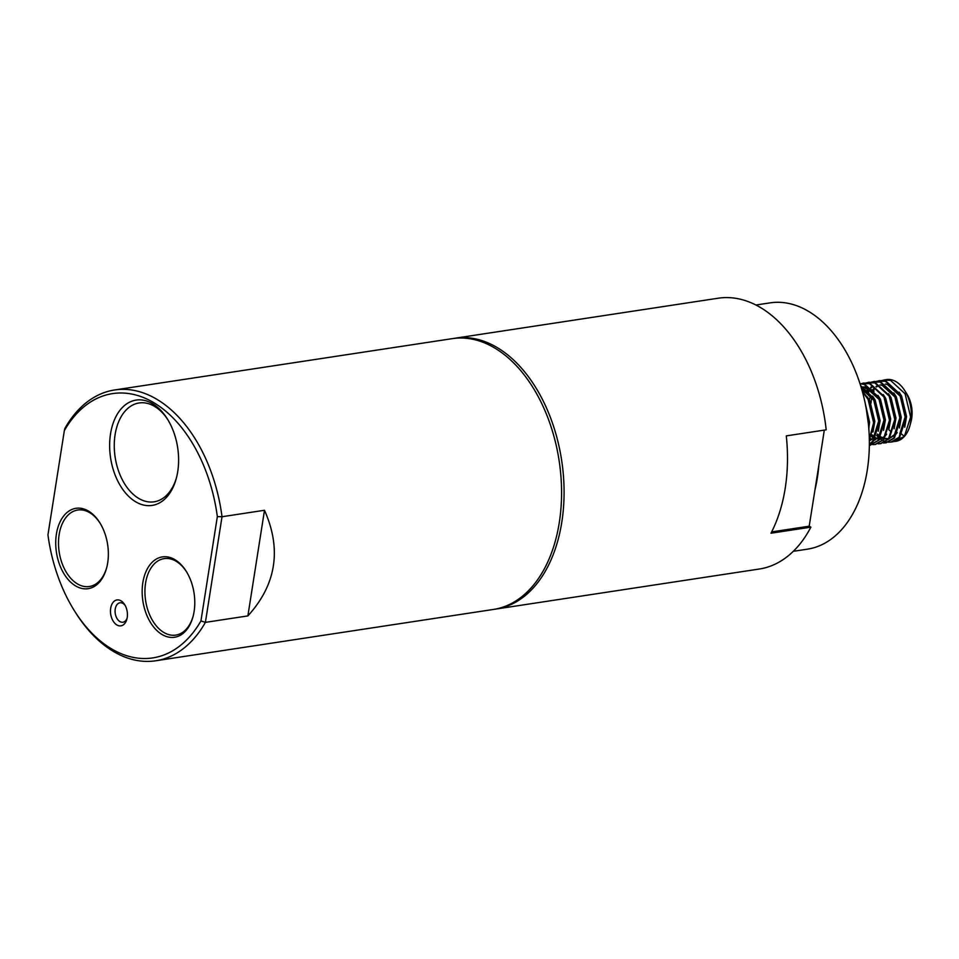 <?xml version="1.0" encoding="UTF-8"?>
<svg xmlns="http://www.w3.org/2000/svg" width="959" height="959" viewBox="0 0 959 959"><rect width="100%" height="100%" fill="white"/><g stroke="black" fill="none" stroke-linecap="round" stroke-linejoin="round"><path stroke-width="1.44" d="M453.583 338.455A136.957 87.233 81.4 0 1 454.83 338.251A136.957 87.233 81.4 0 1 561.794 522.211A136.957 87.233 81.4 0 1 495.995 609.049A136.957 87.233 81.4 0 1 494.748 609.229M454.83 338.251L718.147 298.225A136.957 87.233 81.4 0 1 826.19 429.824L786.284 435.889A136.957 87.233 81.4 0 1 785.217 488.251A136.957 87.233 81.4 0 1 770.976 533.216L810.882 527.15A136.957 87.233 81.4 0 1 759.312 569.023L495.995 609.049M755.86 305.022L769.981 302.876A124.562 79.345 81.4 0 1 867.272 470.198A124.562 79.345 81.4 0 1 807.418 549.171L793.297 551.317M824.308 430.112L818.866 465.115A124.562 79.345 81.4 0 1 817.368 477.786A124.562 79.345 81.4 0 1 814.958 489.941L809.192 526.203L771.647 531.909M799.003 527.75A124.562 79.345 81.4 0 1 798.092 529.092M810.882 527.15L809.192 526.203M814.958 489.941L818.866 465.115M876.97 381.286L879.571 380.627L885.996 381.143L900.489 394.509L906.003 417.752L899.71 437.196L892.733 441.799L890.935 442.063L899.051 437.292L905.344 417.86L899.818 394.617L885.337 381.238L876.622 381.286M876.766 435.554L878.396 437.28M879.93 438.623L882.568 440.385M882.927 440.589L885.457 441.619M885.816 441.727L888.25 442.159M888.585 442.183L890.935 442.063M871.863 397.098A31.227 19.887 -98.6 0 0 871.024 403.164M893.944 441.488L895.826 441.32A31.227 19.887 -98.6 0 0 904.337 436.489L892.973 441.751M885.984 442.818L894.423 437.999L900.717 418.556L895.191 395.312L880.71 381.946L874.284 381.442L871.683 382.102M867.835 388.299L867.056 389.51M871.479 436.357L873.11 438.083M874.644 439.426L875.243 439.893M883.299 442.986L885.648 442.866L893.764 438.095L900.057 418.663L894.531 395.42L880.05 382.042L871.335 382.09M880.698 443.621L889.137 438.802L895.43 419.359L889.904 396.115L875.423 382.749L868.998 382.245L866.385 382.905M878.012 443.789L880.362 443.669L888.478 438.898L894.771 419.467L889.245 396.223L874.764 382.845L866.049 382.893M875.399 444.425L883.85 439.606L890.144 420.162L884.618 396.918L870.137 383.552L863.711 383.049L861.098 383.708M872.726 444.592L875.076 444.485L883.191 439.713L889.472 420.27L883.958 397.026L869.477 383.648L860.762 383.696M870.113 445.228L878.564 440.409L884.845 420.977L879.331 397.721L864.85 384.355L859.971 383.696M869.334 445.348L877.905 440.517L884.186 421.073L878.672 397.829L864.191 384.451L859.995 383.792M869.334 444.508L873.277 441.212L879.559 421.78L874.045 398.536L860.547 385.494M869.345 444.209L872.606 441.32L878.9 421.876L873.385 398.632L860.667 385.902M901.1 433.612L904.337 436.489A31.227 19.887 -98.6 0 0 910.019 425.376A31.227 19.887 -98.6 0 0 906.435 393.61A31.227 19.887 -98.6 0 0 904.733 390.601A31.227 19.887 -98.6 0 0 886.44 379.584L881.92 380.483M885.349 379.8A31.227 19.887 -98.6 0 0 883.143 380.555M904.337 436.489L910.63 417.057L905.104 393.813L890.623 380.435L884.198 379.932M881.597 380.591L879.379 381.598M876.646 381.406L874.44 382.485M876.31 381.394L874.093 382.401M869.322 440.277L874.272 422.583L868.758 399.34L862.057 390.565M869.31 439.378L873.613 422.679L868.099 399.435L862.333 391.56M868.698 427.474L868.986 423.387L865.354 404.111M868.327 423.398L866.169 408.294M904.733 390.601L906.878 394.005A24.67 15.716 81.4 0 1 908.221 396.391A24.67 15.716 81.4 0 1 911.05 421.481L910.019 425.376M891.522 431.958A24.67 15.716 81.4 0 1 888.813 429.728M904.709 427.223L906.555 416.518L901.616 396.091L899.086 392.135M878 385.878L876.526 386.968M875.004 388.431L873.709 390.001M870.676 395.528L869.226 400.239M877.389 434.019L879.511 435.889M880.997 436.896L883.215 437.963M884.785 438.443L888.058 438.683M889.413 438.479L895.814 434.415L897.216 432.533M899.41 428.026L901.268 417.321L896.329 396.894L893.8 392.938M872.103 387.1L871.24 387.772M870.304 388.635L868.422 390.804M872.091 434.823L874.224 436.693M875.711 437.7L877.197 438.467M894.124 428.829L895.982 418.136L891.043 397.697L888.514 393.741M866.804 387.904L865.941 388.587M864.431 390.037L863.136 391.608M870.424 438.503L871.911 439.282M878.84 440.085L885.229 436.021L886.643 434.139M888.837 429.632L890.683 418.939L885.756 398.5L883.227 394.545M866.588 386.429L864.646 386.992M861.518 388.707L873.853 400.311L878.792 420.737L873.337 437.831L869.334 441.032M883.551 430.435L885.397 419.742L880.47 399.304L877.941 395.348M874.081 391.2L867.643 387.544L863.603 386.968M862.836 387.004L861.961 387.112M878.264 431.238L880.11 420.545L875.171 400.107L872.654 396.163M868.794 392.003L861.338 388.083M872.978 432.041L874.824 421.349L869.885 400.91L867.356 396.966M868.806 428.841L869.537 422.152L865.018 402.492M899.782 433.816L905.236 416.721L900.297 396.283L887.471 384.535L885.253 384.056M877.293 385.698L875.975 386.561M874.272 388.023L873.05 389.354M876.97 435.086L878.947 436.633M880.59 437.592L882.604 438.407M884.486 438.826L887.399 438.802M889.64 438.203L894.483 434.619L899.938 417.525L895.011 397.086L882.184 385.338L879.966 384.859M871.383 386.885L870.688 387.364M868.974 388.827L867.763 390.157M871.683 435.889L873.661 437.436M875.303 438.395L876.598 438.97M866.097 387.688L865.402 388.167M863.687 389.63L862.477 390.96M870.017 439.198L871.311 439.773M873.781 440.613L878.624 437.028L884.078 419.934L879.139 399.507L866.325 387.748L864.095 387.268M868.219 422.344L866.337 409.217M64.349 430.603L64.888 428.397A136.957 87.233 81.4 0 1 114.565 389.977A136.957 87.233 81.4 0 1 155.13 398.309A136.957 87.233 81.4 0 1 222.02 516.733L264.492 510.272C281.814 549.399 276.276 584.618 247.878 615.906L205.406 622.367A136.957 87.233 81.4 0 1 155.73 660.775A136.957 87.233 81.4 0 1 115.164 652.444A136.957 87.233 81.4 0 1 75.485 612.477L74.418 610.775A133.673 85.147 81.4 0 1 47.95 534.894L64.349 430.603A133.673 85.147 81.4 0 1 152.157 401.737A133.673 85.147 81.4 0 1 217.345 516.613L222.02 516.733L205.406 622.367L200.946 620.917A133.673 85.147 81.4 0 1 113.15 649.782A133.673 85.147 81.4 0 1 74.418 610.775M114.565 389.977L452.336 338.635A136.957 87.233 81.4 0 1 492.902 346.966A136.957 87.233 81.4 0 1 561.578 492.243A136.957 87.233 81.4 0 1 493.501 609.433L155.73 660.775M186.502 571.756A38.684 24.634 -98.6 0 0 175.605 560.967A38.684 24.634 -98.6 0 0 164.157 558.617A38.684 24.634 -98.6 0 0 145.564 583.144A38.684 24.634 -98.6 0 0 164.325 632.748A38.684 24.634 -98.6 0 0 175.785 635.098A38.684 24.634 -98.6 0 0 193.215 615.918M142.831 582.676A40.65 25.893 81.4 0 1 186.178 571.228A40.65 25.893 81.4 0 1 194.102 611.494A40.65 25.893 81.4 0 1 193.059 616.505A40.65 25.893 81.4 0 1 160.8 633.719A40.65 25.893 81.4 0 1 142.831 582.676M167.873 419.766A49.988 31.839 -98.6 0 0 153.919 406.005A49.988 31.839 -98.6 0 0 139.115 402.96A49.988 31.839 -98.6 0 0 115.092 434.655A49.988 31.839 -98.6 0 0 139.331 498.764A49.988 31.839 -98.6 0 0 154.135 501.809A49.988 31.839 -98.6 0 0 176.612 477.222M110.525 433.876A53.272 33.925 81.4 0 1 167.334 418.891A53.272 33.925 81.4 0 1 177.727 471.648A53.272 33.925 81.4 0 1 176.348 478.217A53.272 33.925 81.4 0 1 134.08 500.778A53.272 33.925 81.4 0 1 110.525 433.876M125.209 605.501A9.83 6.269 -98.6 0 0 122.884 603.391A9.83 6.269 -98.6 0 0 119.971 602.791A9.83 6.269 -98.6 0 0 115.248 609.025A9.83 6.269 -98.6 0 0 120.007 621.636A9.83 6.269 -98.6 0 0 122.92 622.235A9.83 6.269 -98.6 0 0 127.127 618.087M110.681 608.246A13.114 8.355 81.4 0 1 124.658 604.554A13.114 8.355 81.4 0 1 127.223 617.536A13.114 8.355 81.4 0 1 126.876 619.154A13.114 8.355 81.4 0 1 116.471 624.705A13.114 8.355 81.4 0 1 110.681 608.246M100.072 523.17A38.684 24.634 -98.6 0 0 89.187 512.382A38.684 24.634 -98.6 0 0 77.727 510.032A38.684 24.634 -98.6 0 0 59.146 534.559A38.684 24.634 -98.6 0 0 77.895 584.163A38.684 24.634 -98.6 0 0 89.355 586.512A38.684 24.634 -98.6 0 0 106.785 567.32M56.401 534.079A40.65 25.893 81.4 0 1 99.748 522.643A40.65 25.893 81.4 0 1 107.684 562.909A40.65 25.893 81.4 0 1 106.629 567.92A40.65 25.893 81.4 0 1 74.37 585.134A40.65 25.893 81.4 0 1 56.401 534.079M247.878 615.906L264.492 510.272M200.946 620.917L217.345 516.613M886.308 442.77L885.648 442.866M881.021 443.573L880.362 443.669M875.735 444.377L875.076 444.485M870.448 445.18L869.789 445.288M879.571 380.627L878.912 380.735M874.284 381.442L873.625 381.538M868.998 382.245L868.339 382.341M863.711 383.049L863.052 383.144"/></g></svg>

